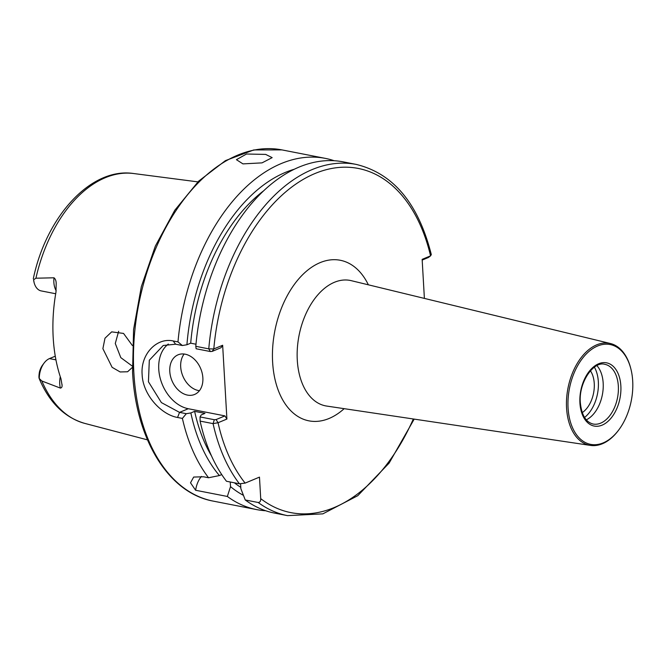 <?xml version="1.0" encoding="UTF-8"?>
<svg xmlns="http://www.w3.org/2000/svg" width="666" height="666" viewBox="0 0 666 666"><rect width="100%" height="100%" fill="white"/><g stroke="black" fill="none" stroke-linecap="round" stroke-linejoin="round"><path stroke-width="1" d="M582.25 412.62A25.05 15.526 101.1 0 0 594.255 383.508A25.05 15.526 101.1 0 0 590.426 370.787M594.38 367.166A31.493 19.514 -78.9 0 1 598.343 381.801A31.493 19.514 -78.9 0 1 584.557 417.465M596.903 365.626A30.42 18.856 -78.9 0 1 603.18 383.158A30.42 18.856 -78.9 0 1 586.305 419.838M568.073 407.917A50.857 31.518 -78.9 0 1 593.289 348.251A50.857 31.518 -78.9 0 1 630.794 368.598A50.857 31.518 -78.9 0 1 632.7 380.985A50.857 31.518 -78.9 0 1 618.831 429.845A50.857 31.518 -78.9 0 1 568.073 407.917M618.831 429.845L618.389 430.427A51.931 32.184 -78.9 0 1 590.484 445.404A51.931 32.184 -78.9 0 1 566.566 408.042A51.931 32.184 -78.9 0 1 610.397 343.514A51.931 32.184 -78.9 0 1 630.61 367.89L630.794 368.598M265.684 154.412L246.528 154.013L236.422 159.682L242.948 163.886L262.038 162.87L272.153 157.626L265.684 154.412M169.78 371.412A21.47 15.576 -112.6 0 0 194.58 394.463A21.47 15.576 -112.6 0 0 202.864 377.872A21.47 15.576 -112.6 0 0 178.063 354.82A21.47 15.576 -112.6 0 0 169.78 371.412M184.141 354.029A21.47 15.576 -112.6 0 0 180.694 366.858A21.47 15.576 -112.6 0 0 199.425 390.701M56.185 290.701A17.466 10.822 -78.9 0 1 53.871 282.392A17.466 10.822 -78.9 0 1 54.013 277.797C55.453 278.996 56.169 280.91 56.177 283.558L55.977 292.083A128.888 79.87 101.1 0 0 53.197 337.645A128.888 79.87 101.1 0 0 60.981 378.812L62.021 385.006C62.279 386.821 61.73 387.845 60.373 388.095L41.85 381.01L39.136 378.43C49.251 402.472 64.444 417.457 84.732 423.385L147.469 439.86M62.021 384.315L62.021 385.006M132.284 366.1L120.804 357.634L115.285 343.498L118.648 331.268M132.401 345.537L123.543 333.425L111.672 331.868L104.987 338.211L102.88 348.668L112.121 367.324L120.155 371.961L127.589 371.761L132.334 367.441M54.013 277.797L35.922 278.205L33.591 279.778A17.466 10.822 101.1 0 0 34.124 282.659A17.466 10.822 101.1 0 0 41.217 290.917L55.694 293.748M186.297 413.694L182.392 418.415L177.564 417.474C161.43 414.752 142.832 394.938 142.133 374.5C140.451 353.954 156.96 337.271 173.152 340.95L177.98 341.891L182.367 345.521L175.608 344.205L163.253 345.479L149.309 360.248L148.443 381.768L161.397 402.597L179.537 412.379L186.297 413.694L190.851 412.937A170.429 105.619 101.1 0 0 219.405 475.557L208.566 477.755L203.596 476.789L193.673 477.056L190.518 482.808L195.621 490.268L227.347 496.461A178.938 110.897 101.1 0 0 256.66 509.598A178.938 110.897 101.1 0 0 265.726 510.755M334.132 160.714A178.938 110.897 101.1 0 0 325.299 158.366A178.938 110.897 101.1 0 0 177.98 341.891M222.652 345.254L221.004 347.719L212.154 351.398L210.406 351.548L196.12 348.759L195.796 346.32L208.766 348.859L213.803 348.942L222.652 345.254L226.906 419.056L218.057 422.735L213.07 423.626L200.108 421.095A178.938 110.897 101.1 0 0 226.473 481.26L239.435 483.791L245.13 483.108L259.474 477.122L260.714 498.634A175.358 108.675 101.1 0 0 413.328 418.989M422.186 260.081L428.388 257.501L430.561 255.861L422.144 259.365L424.392 298.401M293.989 169.331A170.429 105.619 101.1 0 0 186.921 344.755L182.367 345.521M227.347 496.461L230.519 486.63A170.429 105.619 101.1 0 0 243.44 495.346M263.27 191.092A164.619 102.023 101.1 0 0 190.701 343.181L186.921 344.755M234.382 482.8A164.619 102.023 101.1 0 0 240.784 487.321M230.519 486.63L230.253 481.993M195.987 344.222L190.701 343.181M240.584 483.899L240.859 488.644L245.246 499.966A178.938 110.897 101.1 0 0 274.559 513.095L287.521 515.634L322.844 513.861L357.767 495.695L389.127 463.095L414.185 419.114M210.406 351.548L208.766 348.859A178.938 110.897 101.1 0 1 356.16 164.402L343.198 161.863A178.938 110.897 101.1 0 0 195.796 346.32M245.246 499.966L258.208 502.497C260.015 502.347 260.847 501.057 260.714 498.634M212.154 351.398L213.803 348.942A175.358 108.675 101.1 0 1 314.052 173.918A175.358 108.675 101.1 0 1 430.561 255.861L431.31 254.579C418.348 203.455 393.298 173.393 356.16 164.402M182.392 418.415A178.938 110.897 101.1 0 0 208.566 477.755M190.851 412.937L194.63 411.355L204.962 413.378L201.19 414.951L200.058 416.933L214.335 419.722L216.092 419.572L224.933 415.892L226.906 419.056M200.108 421.095L200.058 416.933M34.124 282.659L33.591 279.778M55.936 359.856L49.459 358.591L55.278 356.202M39.352 372.402A13.886 8.608 -78.9 0 1 42.624 365.018L44.089 363.07A17.466 10.822 101.1 0 0 39.277 378.438C38.811 378.113 38.828 376.099 39.352 372.402M221.736 474.583L219.405 475.557M194.63 411.355A164.619 102.023 101.1 0 0 211.513 455.935M49.459 358.591A17.466 10.822 101.1 0 0 44.089 363.07M168.323 344.056A35.789 25.957 -112.6 0 0 160.764 380.219A35.789 25.957 -112.6 0 0 188.287 408.724L224.933 415.892M201.39 476.431A35.789 25.957 -112.6 0 0 195.621 490.268M214.335 419.722L213.07 423.626A178.938 110.897 101.1 0 0 239.435 483.791M216.092 419.572L218.057 422.735A175.358 108.675 101.1 0 0 245.13 483.108M344.155 408.674A81.801 50.699 -78.9 0 1 272.627 362.212A81.801 50.699 -78.9 0 1 307.65 270.205A81.801 50.699 -78.9 0 1 368.365 284.815M610.397 343.514L351.232 280.661A63.919 39.61 101.1 0 0 297.286 360.081A63.919 39.61 101.1 0 0 326.723 406.069L590.484 445.404M618.339 386.122A30.42 18.856 -78.9 0 1 593.173 424.034C585.889 422.236 581.601 415.093 580.327 402.605C578.488 382.534 593.614 360.814 604.845 364.327A30.42 18.856 -78.9 0 1 618.339 386.122M579.92 402.98A32.209 19.963 -78.9 0 1 598.617 363.769A32.209 19.963 -78.9 0 1 620.854 385.922A32.209 19.963 -78.9 0 1 602.156 425.124A32.209 19.963 -78.9 0 1 579.92 402.98M60.373 388.095A17.466 10.822 -78.9 0 1 59.724 383.832A17.466 10.822 -78.9 0 1 60.281 376.723M213.237 501.115C168.64 493.156 135.881 439.56 132.559 372.136L133.583 329.512L141.334 286.638L155.353 246.07L174.825 210.198L198.635 181.144L225.433 160.631L253.746 149.942L281.876 149.883A178.938 110.897 101.1 0 0 133.858 372.877A178.938 110.897 101.1 0 0 213.237 501.115L256.66 509.598M33.3 278.746C46.204 216.641 90.834 167.066 133.558 173.518A127.397 78.954 101.1 0 0 35.922 278.205M258.208 502.497A178.938 110.897 101.1 0 0 287.521 515.634M41.85 381.01A127.397 78.954 101.1 0 0 84.732 423.385M188.287 408.724L179.537 412.379L177.564 417.474M173.152 340.95L175.608 344.205M133.558 173.518L197.885 181.876M281.876 149.883L325.299 158.366M430.652 255.794L428.479 257.442"/></g></svg>
